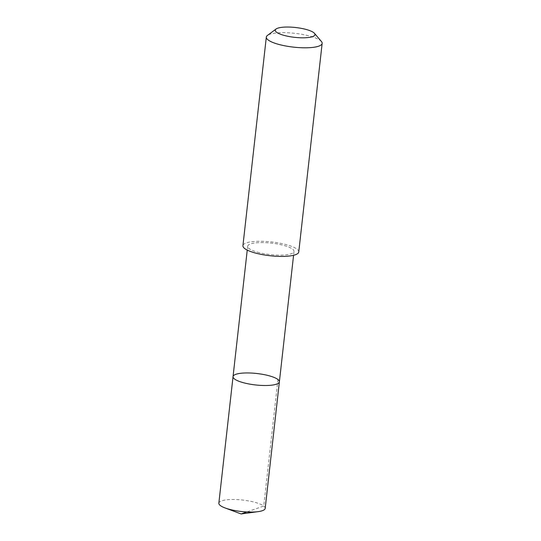 <?xml version="1.0" encoding="UTF-8"?>
<svg xmlns="http://www.w3.org/2000/svg" width="541" height="541" viewBox="0 0 541 541"><rect width="100%" height="100%" fill="white"/><g stroke="black" fill="none" stroke-linecap="round" stroke-linejoin="round"><path stroke-width="0.41" stroke-dasharray="2.71 2.03" d="M265.191 508.378A23.317 5.762 6.4 0 0 255.535 502.494A23.317 5.762 6.4 0 0 231.724 499.505A23.317 5.762 6.4 0 0 218.848 503.177M257.32 252.133A23.31 5.755 6.4 0 0 281.131 255.122A23.31 5.755 6.4 0 0 294 251.45A23.31 5.755 6.4 0 0 284.35 245.567A23.31 5.755 6.4 0 0 260.546 242.578A23.31 5.755 6.4 0 0 247.67 246.25A23.31 5.755 6.4 0 0 257.32 252.133M233.043 376.631A23.31 5.762 -173.6 0 1 256.853 373.506A23.31 5.762 -173.6 0 1 279.379 381.831M298.754 251.971A28.091 6.938 6.4 0 0 287.129 244.884A28.091 6.938 6.4 0 0 258.436 241.279A28.091 6.938 6.4 0 0 242.923 245.709M321.428 41.501A28.091 6.938 6.4 0 0 310.527 36.281A28.091 6.938 6.4 0 0 267.437 35.449M277.946 379.505L263.758 506.051L246.838 511.948M247.67 246.25L247.244 250.091M294 251.45L293.574 255.284"/><path stroke-width="0.81" d="M242.693 382.514A23.31 5.762 -173.6 0 1 233.043 376.631A23.31 5.762 -173.6 0 1 256.853 373.506A23.31 5.762 -173.6 0 1 279.379 381.831A23.31 5.762 -173.6 0 1 266.503 385.503A23.31 5.762 -173.6 0 1 242.693 382.514A23.31 5.762 -173.6 0 1 233.043 376.631L218.848 503.177A23.317 5.762 6.4 0 0 225.029 507.931A23.317 5.762 6.4 0 0 228.498 509.061A23.317 5.762 6.4 0 0 258.111 511.644A23.317 5.762 6.4 0 0 265.191 508.378L279.379 381.831A23.31 5.762 -173.6 0 1 266.503 385.503A23.31 5.762 -173.6 0 1 242.693 382.514M276.052 29.018L267.437 35.449A28.091 6.938 6.4 0 0 266.321 37.106L242.923 245.709A28.091 6.938 6.4 0 0 270.067 255.737A28.091 6.938 6.4 0 0 298.754 251.971L322.152 43.368A28.091 6.938 6.4 0 0 321.428 41.501L314.456 33.326A19.983 4.937 6.4 0 0 306.7 29.613A19.983 4.937 6.4 0 0 276.052 29.018A19.983 4.937 6.4 0 0 294.561 37.329A19.983 4.937 6.4 0 0 314.456 33.326M266.321 37.106A28.091 6.938 6.4 0 0 293.465 47.128A28.091 6.938 6.4 0 0 322.152 43.368M246.838 511.948L241.103 513.95L258.111 511.644M241.103 513.95L225.029 507.931M247.244 250.091L233.043 376.631M293.574 255.284L279.379 381.831"/></g></svg>
